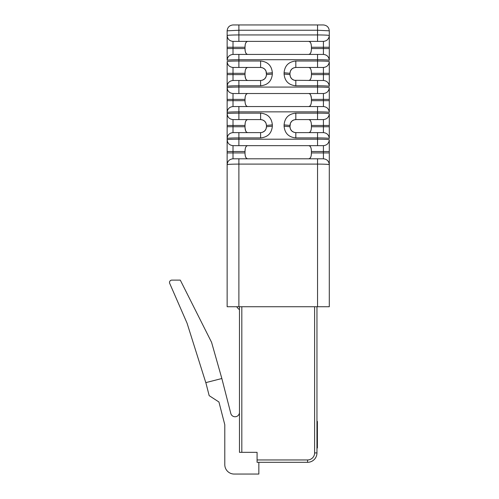 <?xml version="1.0" encoding="UTF-8"?>
<svg xmlns="http://www.w3.org/2000/svg" width="499" height="499" viewBox="0 0 499 499"><rect width="100%" height="100%" fill="white"/><g stroke="black" fill="none" stroke-linecap="round" stroke-linejoin="round"><path stroke-width="0.75" d="M329.29 73.322L329.29 61.583C328.604 61.234 324.693 61.046 317.545 61.009L317.545 67.452L323.421 67.452C326.957 67.078 328.916 65.126 329.29 61.583C328.916 65.126 326.957 67.078 323.421 67.452L323.421 74.613L311.426 74.613L311.426 73.322L329.29 73.322L329.29 86.358C328.604 86.009 324.687 85.816 317.545 85.784L317.545 87.076C324.693 87.113 328.604 87.3 329.29 87.649C328.916 91.186 326.957 93.145 323.421 93.519L317.545 93.519L317.545 87.076L238.884 87.076C231.736 87.113 227.825 87.3 227.139 87.649L227.139 86.358C227.825 86.009 231.742 85.816 238.884 85.784L238.884 80.489L233.014 80.489C229.471 80.857 227.513 82.815 227.139 86.358L227.139 61.583C227.513 65.126 229.471 67.078 233.014 67.452C229.471 67.078 227.513 65.126 227.139 61.583C227.825 61.234 231.736 61.046 238.884 61.009L238.46 61.009M329.29 99.388L329.29 87.649C328.916 91.186 326.957 93.145 323.421 93.519L323.421 106.549C326.957 106.923 328.916 108.882 329.29 112.425L329.29 100.679L311.426 100.679L311.426 99.388L329.29 99.388L329.29 100.679M291.84 121.145L293.724 119.972L295.826 119.585L323.421 119.585L323.421 126.746L311.426 126.746L311.426 125.455L329.29 125.455L329.29 113.716C328.604 113.367 324.693 113.173 317.545 113.142L295.826 113.142C288.665 113.866 284.748 117.783 284.087 124.881L289.956 125.455L290.424 123.159L289.956 126.746C290.287 130.295 292.246 132.254 295.826 132.615L294.335 132.422M329.29 125.455L329.29 138.485C328.604 138.142 324.687 137.949 317.545 137.917L295.826 137.917L295.826 132.615L323.421 132.615C326.957 132.99 328.916 134.948 329.29 138.485M329.29 151.521L329.29 139.776C328.604 139.433 324.693 139.24 317.545 139.209L317.545 145.652L323.421 145.652C326.957 145.278 328.916 143.319 329.29 139.776C328.916 143.319 326.957 145.278 323.421 145.652L323.421 158.801C326.957 159.175 328.916 161.127 329.29 164.67L329.29 306.735L329.29 151.521L311.426 151.521L311.426 152.931C311.37 156.649 310.465 158.607 308.719 158.801L309.842 158.408L310.777 157.048M329.29 30.819L329.29 35.516C328.604 35.167 324.693 34.98 317.545 34.942L238.884 34.942C231.736 34.98 227.825 35.167 227.139 35.516L227.139 30.819L238.884 30.246L317.545 30.246L329.29 30.819C328.916 27.283 326.957 25.324 323.421 24.95L238.884 24.95L238.884 41.386L317.545 41.386L317.545 24.95M310.721 42.995L309.842 41.779L308.719 41.386C310.465 41.579 311.37 43.538 311.426 47.255L311.426 48.553L323.421 48.553L323.421 54.422L317.545 54.422L317.545 59.718C324.687 59.755 328.604 59.942 329.29 60.292L329.29 35.516C328.916 39.059 326.957 41.012 323.421 41.386L317.545 41.386M227.139 259.773L227.139 306.735L329.29 306.735M227.139 151.521L233.014 151.521L233.014 152.931L227.139 152.931L227.139 139.776C227.825 139.433 231.736 139.24 238.884 139.209L238.884 145.652L317.545 145.652M238.884 145.652L233.014 145.652C229.471 145.278 227.513 143.319 227.139 139.776L227.139 138.485C227.825 138.142 231.742 137.949 238.884 137.917L260.603 137.917C267.763 137.188 271.681 133.277 272.342 126.172L266.472 126.746L265.986 129.091M245.72 157.21L246.587 158.408L247.71 158.801C245.963 158.607 245.065 156.649 245.003 152.931L245.003 151.521C245.065 147.798 245.963 145.839 247.71 145.652M245.184 149.164L245.003 151.521L233.014 151.521L233.014 145.652C229.471 145.278 227.513 143.319 227.139 139.776M245.053 154.16L245.19 155.32M245.72 104.965L246.587 106.162L247.71 106.549C245.963 106.362 245.065 104.403 245.003 100.679L245.003 99.388C245.065 95.665 245.963 93.712 247.71 93.519L246.587 93.906L245.651 95.272M245.714 52.813L246.587 54.029L247.71 54.422C245.963 54.229 245.065 52.27 245.003 48.553L245.003 47.255C245.065 43.538 245.963 41.579 247.71 41.386L246.587 41.779L245.651 43.139M245.184 44.898L245.003 47.255L233.014 47.255L233.014 41.386C229.471 41.012 227.513 39.059 227.139 35.516C227.513 39.059 229.471 41.012 233.014 41.386C229.471 41.012 227.513 39.059 227.139 35.516L227.139 47.255L233.014 47.255L233.014 48.553L245.003 48.553L245.19 50.935M245.184 97.031L245.003 99.388L233.014 99.388L233.014 93.519C229.471 93.145 227.513 91.186 227.139 87.649C227.513 91.186 229.471 93.145 233.014 93.519C229.471 93.145 227.513 91.186 227.139 87.649L227.139 112.425C227.825 112.075 231.742 111.882 238.884 111.851C231.742 111.882 227.825 112.075 227.139 112.425C227.513 108.882 229.471 106.923 233.014 106.549L323.421 106.549M227.139 100.679L245.003 100.679L245.053 101.896M245.053 101.915L245.19 103.068M245.184 70.964L245.003 73.322C245.065 69.604 245.963 67.646 247.71 67.452L246.587 67.845L245.651 69.205M245.053 75.848L245.714 78.886M245.72 78.898L246.587 80.096L247.71 80.489C245.963 80.295 245.065 78.337 245.003 74.613L245.003 73.322L227.139 73.322M260.653 80.482L260.603 80.489C264.183 80.121 266.142 78.168 266.472 74.613L265.979 76.977L264.62 78.898L262.568 80.146M262.38 80.208L264.607 78.911M265.979 76.977L266.472 74.613L272.342 74.045L272.342 72.754L266.472 73.322L266.011 71.033L266.472 74.613M262.705 67.845L260.603 67.452L262.705 67.845L264.62 69.043L265.961 70.927L264.626 69.049M245.184 123.097L245.003 125.455C245.065 121.731 245.963 119.772 247.71 119.585L246.587 119.972L245.651 121.338M245.053 127.975L245.714 131.012L246.587 132.229L247.71 132.615C245.963 132.422 245.065 130.47 245.003 126.746L245.003 125.455L233.014 125.455L233.014 119.585C229.471 119.211 227.513 117.253 227.139 113.716L227.139 112.425M260.653 132.615L260.603 132.615C264.183 132.254 266.142 130.295 266.472 126.746L265.979 129.104L264.62 131.031L262.38 132.341M245.003 126.746L227.139 126.746L227.139 113.716C227.513 117.253 229.471 119.211 233.014 119.585L238.884 119.585L238.884 113.142L260.603 113.142C267.763 113.866 271.681 117.783 272.342 124.881L266.472 125.455L266.011 123.166L266.472 125.455C266.142 121.906 264.183 119.947 260.603 119.585L262.705 119.972L264.62 121.17L265.961 123.053L264.626 121.182M262.705 119.972L260.628 119.585M265.967 129.129L264.62 131.031L262.568 132.279M233.014 93.519L317.545 93.519M233.014 54.422L233.014 48.553L227.139 48.553L227.139 60.292C227.513 56.749 229.471 54.796 233.014 54.422L238.884 54.422L238.884 59.718C231.742 59.755 227.825 59.942 227.139 60.292C227.825 59.942 231.742 59.755 238.884 59.718L317.545 59.718L317.545 61.009L295.826 61.009C288.665 61.733 284.748 65.65 284.087 72.754L289.956 73.322L290.424 71.026M317.545 54.422L238.884 54.422M238.884 41.386L233.014 41.386C229.471 41.012 227.513 39.059 227.139 35.516M293.874 80.152L291.809 78.898L290.449 76.977L289.956 74.613L284.087 74.045C284.754 81.144 288.665 85.061 295.826 85.784L317.545 85.784L317.545 80.489L323.421 80.489C326.957 80.857 328.916 82.815 329.29 86.358M317.545 80.489L294.335 80.295M291.84 69.012L293.724 67.845L295.826 67.452L317.545 67.452M294.373 80.302L295.826 80.489C292.246 80.121 290.287 78.168 289.956 74.613L289.956 73.322C290.287 69.773 292.246 67.814 295.826 67.452L293.724 67.845L291.828 69.024M239.47 309.673A11.739 11.739 0 0 1 236.707 306.735L227.139 306.735L227.139 164.67C227.513 161.127 229.471 159.175 233.014 158.801L238.884 158.801L238.884 164.096C231.742 164.134 227.825 164.321 227.139 164.67L227.139 199.02M329.29 164.67C328.604 164.321 324.687 164.134 317.545 164.096L317.545 158.801L238.884 158.801M317.545 158.801L323.421 158.801M206.018 383.326L187.056 323.165L169.71 283.401A2.345 2.345 0 0 1 171.862 280.114L180.295 280.114L211.576 342.326L221.849 378.516L205.838 382.621L209.175 395.651L218.936 401.994L224.793 424.736L224.793 464.656A9.394 9.394 0 0 0 234.187 474.05L258.844 474.05L258.844 462.311M239.47 412.355A4.404 4.404 0 0 1 230.8 413.446L221.849 378.516M316.959 306.735L316.959 452.917A9.394 9.394 0 0 1 307.565 462.311L307.565 459.959A7.042 7.042 0 0 0 314.613 452.917L316.959 452.917A9.394 9.394 0 0 1 307.565 462.311L257.079 462.311L257.079 452.331L241.815 452.331L241.815 306.735M239.47 306.735L239.47 452.331L241.815 452.331M227.139 152.931L227.139 164.67C227.825 164.321 231.742 164.134 238.884 164.096L317.545 164.096L317.545 306.735M227.139 126.746L227.139 138.485C227.513 134.948 229.471 132.99 233.014 132.615L238.884 132.615L238.884 139.209L317.545 139.209L317.545 132.615M227.139 48.553L227.139 47.255M326.296 138.104L327.937 138.223M325.672 113.298L325.192 113.279M320.932 113.167L320.208 113.154M326.296 85.978L327.937 86.09M325.672 61.171L325.192 61.146M320.932 61.034L320.208 61.028M317.545 106.549L317.545 111.851C324.687 111.882 328.604 112.075 329.29 112.425M238.46 113.142L238.884 113.142C231.736 113.173 227.825 113.367 227.139 113.716C227.513 117.253 229.471 119.211 233.014 119.585M228.53 138.217L233.226 137.986M237.374 113.148L234.798 113.179M231.224 113.279L230.756 113.298M228.53 86.084L233.226 85.853M238.622 85.784L260.603 85.784C267.763 85.061 271.681 81.144 272.342 74.045M237.374 61.015L234.798 61.046M290.468 70.933L291.803 69.049M290.468 123.06L291.803 121.182M291.828 121.151L293.724 119.972L295.807 119.585C292.246 119.947 290.287 121.906 289.956 125.455M293.874 132.279L291.828 131.044M290.437 129.066L289.956 126.746L290.449 129.104L291.815 131.031L290.437 129.073M311.426 126.746C311.37 130.47 310.465 132.422 308.719 132.615M311.426 100.679C311.37 104.403 310.465 106.362 308.719 106.549L309.842 106.162L310.777 104.802M311.426 74.613C311.37 78.337 310.465 80.295 308.719 80.489L309.842 80.096L310.777 78.736M311.426 48.553C311.37 52.27 310.465 54.229 308.719 54.422L309.842 54.029L310.777 52.669M310.721 147.261L309.842 146.039L308.719 145.652C310.465 145.839 311.37 147.798 311.426 151.521M310.709 121.17L309.842 119.972L308.719 119.585C310.465 119.772 311.37 121.731 311.426 125.455M311.376 98.147L310.715 95.122L309.842 93.906L308.719 93.519C310.465 93.712 311.37 95.665 311.426 99.388M310.721 69.062L309.842 67.845L308.719 67.452C310.465 67.646 311.37 69.604 311.426 73.322M311.376 150.274L311.239 149.132M311.376 124.214L311.239 123.066M311.376 72.081L311.239 70.933M329.29 47.255L311.426 47.255L311.376 46.033M311.376 46.014L311.239 44.873M311.245 155.289L311.426 152.931L329.29 152.931M290.418 71.039L289.956 73.322M289.956 74.613L290.449 76.977L291.809 78.898M294.373 132.435L295.826 132.615M245.003 74.613L233.014 74.613L233.014 67.452C229.471 67.078 227.513 65.126 227.139 61.583C227.513 65.126 229.471 67.078 233.014 67.452L260.603 67.452L260.603 61.009L238.884 61.009L238.884 59.718M329.29 48.553L323.421 48.553L323.421 41.386C326.957 41.012 328.916 39.059 329.29 35.516M266.472 125.455L266.472 126.746M238.884 119.585L260.603 119.585L260.603 113.142M260.603 137.917L260.603 132.615L238.884 132.615M266.472 73.322C266.142 69.773 264.183 67.814 260.603 67.452M260.603 85.784L260.603 80.489L238.884 80.489M323.421 54.422C326.957 54.796 328.916 56.749 329.29 60.292M227.139 30.819C227.513 27.283 229.471 25.324 233.014 24.95L238.884 24.95M323.421 119.585C326.957 119.211 328.916 117.253 329.29 113.716C328.916 117.253 326.957 119.211 323.421 119.585C326.957 119.211 328.916 117.253 329.29 113.716M295.826 137.917C288.665 137.188 284.754 133.277 284.087 126.172L289.956 126.746M316.959 421.119L317.395 421.487L317.395 447.952L316.959 448.314M272.342 72.754C271.681 65.65 267.763 61.733 260.603 61.009M238.884 93.519L238.884 85.784M284.087 74.045L284.087 72.754M284.087 126.172L284.087 124.881M238.884 113.142L238.884 111.851L317.545 111.851L317.545 119.585M272.342 124.881L272.342 126.172M238.884 306.735L238.884 164.096M233.014 158.801L233.014 152.931L245.003 152.931M233.014 106.549L233.014 99.388L227.139 99.388M329.29 126.746L323.421 126.746L323.421 132.615M329.29 74.613L323.421 74.613L323.421 80.489M233.014 132.615L233.014 125.455L227.139 125.455M238.884 111.851L238.884 106.549M238.884 61.009L238.884 67.452M233.014 80.489L233.014 74.613L227.139 74.613M295.826 119.585L295.826 113.142M295.826 67.452L295.826 61.009M295.826 80.489L295.826 85.784M307.565 459.959L257.079 459.959M314.613 452.917L314.613 306.735"/></g></svg>
